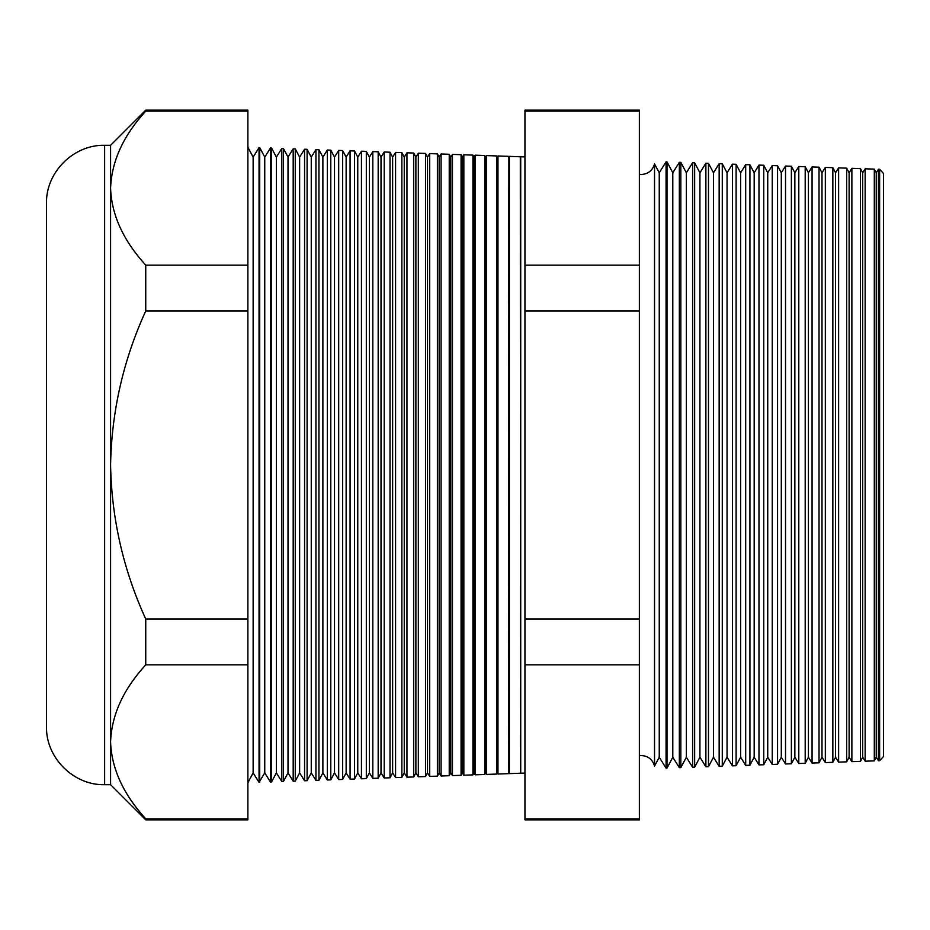 <?xml version="1.0" encoding="UTF-8"?>
<svg xmlns="http://www.w3.org/2000/svg" width="930" height="930" viewBox="0 0 930 930"><rect width="100%" height="100%" fill="white"/><g stroke="black" fill="none" stroke-linecap="round" stroke-linejoin="round"><path stroke-width="1.4" d="M654.534 766.076L659.242 757.229L659.242 172.771L654.534 163.924L654.534 766.076C652.581 759.485 648.175 755.962 641.316 755.52L639.375 755.66M879.629 760.694L879.629 169.306L883.5 173.468L883.5 756.532L879.629 760.694L878.432 760.728L878.432 169.272L876.234 172.771L876.234 757.229L874.305 760.88L865.156 761.193L865.156 168.807L862.68 172.771L862.68 757.229L860.483 761.356L851.88 761.658L851.88 168.342L849.113 172.771L849.113 757.229L846.66 761.844L838.616 762.123L838.616 167.877L835.547 172.771L835.547 757.229L832.838 762.321L825.34 762.588L825.34 167.412L821.992 172.771L821.992 757.229L819.028 762.809L812.064 763.053L812.064 166.947L808.426 172.771L808.426 757.229L805.206 763.286L798.789 763.507L798.789 166.493L794.859 172.771L794.859 757.229L791.384 763.774L785.525 763.972L785.525 166.028L781.305 172.771L781.305 757.229L777.561 764.251L772.249 764.437L772.249 165.563L767.738 172.771L767.738 757.229L763.751 764.739L758.973 764.902L758.973 165.098L754.172 172.771L754.172 757.229L749.929 765.216L745.697 765.367L745.697 164.633L740.617 172.771L740.617 757.229L736.107 765.704L732.433 765.832L732.433 164.168L727.051 172.771L727.051 757.229L722.285 766.181L719.157 766.297L719.157 163.703L713.484 172.771L713.484 757.229L708.474 766.669L705.882 766.762L705.882 163.238L699.93 172.771L699.93 757.229L694.652 767.145L692.606 767.215L692.606 162.785L686.363 172.771L686.363 757.229L680.83 767.634L679.342 767.68L679.342 162.32L672.797 172.771L672.797 757.229L667.008 768.11L666.066 768.145L666.066 161.855L659.242 172.771M876.234 172.771L874.305 169.12L874.305 760.88M862.68 172.771L860.483 168.644L860.483 761.356M849.113 172.771L846.66 168.156L846.66 761.844M835.547 172.771L832.838 167.679L832.838 762.321M821.992 172.771L819.028 167.191L819.028 762.809M808.426 172.771L805.206 166.714L805.206 763.286M794.859 172.771L791.384 166.226L791.384 763.774M781.305 172.771L777.561 165.749L777.561 764.251M767.738 172.771L763.751 165.261L763.751 764.739M754.172 172.771L749.929 164.784L749.929 765.216M740.617 172.771L736.107 164.296L736.107 765.704M727.051 172.771L722.285 163.82L722.285 766.181M713.484 172.771L708.474 163.331L708.474 766.669M699.93 172.771L694.652 162.855L694.652 767.145M686.363 172.771L680.83 162.366L680.83 767.634M672.797 172.771L667.008 161.89L667.008 768.11M520.509 772.877L520.312 156.763L520.719 773.225L520.719 156.775L524.95 156.926M520.312 773.237L509.349 773.621L509.349 156.38L508.884 772.877L508.466 773.655L497.969 774.016L497.969 155.984L497.259 157.124L497.259 772.877L496.62 774.062L486.588 774.411L486.588 155.589L485.634 157.124L485.634 772.877L484.774 774.481L475.218 774.806L475.218 155.194L474.009 157.124L474.009 772.877L472.928 774.888L463.838 775.213L463.838 154.787L462.384 157.124L462.384 772.877L461.082 775.306L452.457 775.608L452.457 154.392L450.759 157.124L450.759 772.877L449.237 775.713L441.087 776.004L441.087 153.996L439.134 157.124L439.134 772.877L437.402 776.132L429.707 776.399L429.707 153.601L427.509 157.124L427.509 772.877L425.556 776.55L418.337 776.794L418.337 153.206L415.884 157.124L415.884 772.877L413.711 776.957L406.956 777.189L406.956 152.811L404.259 157.124L404.259 772.877L401.865 777.375L395.575 777.596L395.575 152.404L392.634 157.124L392.634 772.877L390.019 777.782L384.206 777.992L384.206 152.008L381.009 157.124L381.009 772.877L378.173 778.201L372.825 778.387L372.825 151.613L369.384 157.124L369.384 772.877L366.327 778.619L361.445 778.782L361.445 151.218L357.759 157.124L357.759 772.877L354.481 779.026L350.075 779.177L350.075 150.823L346.134 157.124L346.134 772.877L342.635 779.445L338.694 779.584L338.694 150.416L334.509 157.124L334.509 772.877L330.789 779.852L327.314 779.979L327.314 150.021L322.884 157.124L322.884 772.877L318.944 780.27L315.944 780.375L315.944 149.625L311.259 157.124L311.259 772.877L307.098 780.677L304.563 780.77L304.563 149.23L299.634 157.124L299.634 772.877L295.263 781.095L293.183 781.165L293.183 148.835L288.009 157.124L288.009 772.877L283.418 781.514L281.813 781.56L281.813 148.44L276.384 157.124L276.384 772.877L271.572 781.921L270.432 781.967L270.432 148.033L264.759 157.124L264.759 772.877L259.052 782.363L259.052 147.638L253.134 157.124L253.134 772.877L247.88 782.746M508.884 157.124L508.466 773.655M497.259 157.124L496.62 155.938L496.62 774.062M485.634 157.124L484.774 155.519L484.774 774.481M474.009 157.124L472.928 155.112L472.928 774.888M462.384 157.124L461.082 154.694L461.082 775.306M450.759 157.124L449.237 154.287L449.237 775.713M439.134 157.124L437.402 153.869L437.402 776.132M427.509 157.124L425.556 153.45L425.556 776.55M415.884 157.124L413.711 153.043L413.711 776.957M404.259 157.124L401.865 152.625L401.865 777.375M392.634 157.124L390.019 152.218L390.019 777.782M381.009 157.124L378.173 151.799L378.173 778.201M369.384 157.124L366.327 151.381L366.327 778.619M357.759 157.124L354.481 150.974L354.481 779.026M346.134 157.124L342.635 150.555L342.635 779.445M334.509 157.124L330.789 150.149L330.789 779.852M322.884 157.124L318.944 149.73L318.944 780.27M311.259 157.124L307.098 149.323L307.098 780.677M299.634 157.124L295.263 148.905L295.263 781.095M288.009 157.124L283.418 148.486L283.418 781.514M276.384 157.124L271.572 148.079L271.572 781.921M264.759 157.124L259.726 147.661L259.726 782.339M104.625 784.688C73.563 785.49 45.698 757.625 46.5 726.562L46.5 203.438C45.698 172.376 73.563 144.51 104.625 145.312L104.625 784.688L110.577 784.688L145.743 819.853L145.743 818.865L247.88 818.865L247.88 819.853L145.743 819.853M104.625 145.312L110.577 145.312L110.577 465C111.6 518.591 123.318 569.939 145.743 619.02L145.743 664.845C123.376 689.246 111.647 714.914 110.577 741.861C111.53 768.506 123.248 794.173 145.743 818.865M524.95 265.155L524.95 110.147L639.375 110.147L639.375 819.853L524.95 819.853L524.95 265.155L639.375 265.155M110.577 145.312L145.743 110.147L247.88 110.147L247.88 664.845L145.743 664.845M247.88 664.845L247.88 818.865M247.88 619.02L145.743 619.02M247.88 310.98L145.743 310.98C123.341 359.98 111.612 411.316 110.577 465L110.577 784.688M247.88 265.155L145.743 265.155L145.743 310.98M247.88 111.135L145.743 111.135C123.376 135.536 111.647 161.204 110.577 188.139C111.53 214.795 123.248 240.463 145.743 265.155M145.743 110.147L145.743 111.135M639.375 111.135L524.95 111.135M639.375 310.98L524.95 310.98M639.375 619.02L524.95 619.02M639.375 664.845L524.95 664.845M639.375 818.865L524.95 818.865M654.534 163.924C652.581 170.516 648.175 174.038 641.316 174.48L639.375 174.34M253.134 157.124L247.88 147.254M879.629 169.306L878.432 169.272M259.726 147.661L259.052 147.638M271.572 148.079L270.432 148.033M283.418 148.486L281.813 148.44M295.263 148.905L293.183 148.835M307.098 149.323L304.563 149.23M318.944 149.73L315.944 149.625M330.789 150.149L327.314 150.021M342.635 150.555L338.694 150.416M354.481 150.974L350.075 150.823M366.327 151.381L361.445 151.218M378.173 151.799L372.825 151.613M390.019 152.218L384.206 152.008M401.865 152.625L395.575 152.404M413.711 153.043L406.956 152.811M425.556 153.45L418.337 153.206M437.402 153.869L429.707 153.601M449.237 154.287L441.087 153.996M461.082 154.694L452.457 154.392M472.928 155.112L463.838 154.787M484.774 155.519L475.218 155.194M496.62 155.938L486.588 155.589M508.466 156.345L497.969 155.984M520.312 156.763L509.349 156.38M667.008 161.89L666.066 161.855M680.83 162.366L679.342 162.32M694.652 162.855L692.606 162.785M708.474 163.331L705.882 163.238M722.285 163.82L719.157 163.703M736.107 164.296L732.433 164.168M749.929 164.784L745.697 164.633M763.751 165.261L758.973 165.098M777.561 165.749L772.249 165.563M791.384 166.226L785.525 166.028M805.206 166.714L798.789 166.493M819.028 167.191L812.064 166.947M832.838 167.679L825.34 167.412M846.66 168.156L838.616 167.877M860.483 168.644L851.88 168.342M874.305 169.12L865.156 168.807M253.134 772.877L259.052 782.363M264.759 772.877L270.432 781.967M276.384 772.877L281.813 781.56M288.009 772.877L293.183 781.165M299.634 772.877L304.563 780.77M311.259 772.877L315.944 780.375M322.884 772.877L327.314 779.979M334.509 772.877L338.694 779.584M346.134 772.877L350.075 779.177M357.759 772.877L361.445 778.782M369.384 772.877L372.825 778.387M381.009 772.877L384.206 777.992M392.634 772.877L395.575 777.596M404.259 772.877L406.956 777.189M415.884 772.877L418.337 776.794M427.509 772.877L429.707 776.399M439.134 772.877L441.087 776.004M450.759 772.877L452.457 775.608M462.384 772.877L463.838 775.213M474.009 772.877L475.218 774.806M485.634 772.877L486.588 774.411M497.259 772.877L497.969 774.016M508.884 772.877L509.349 773.621M524.95 773.074L520.719 773.225M659.242 757.229L666.066 768.145M672.797 757.229L679.342 767.68M686.363 757.229L692.606 767.215M699.93 757.229L705.882 766.762M713.484 757.229L719.157 766.297M727.051 757.229L732.433 765.832M740.617 757.229L745.697 765.367M754.172 757.229L758.973 764.902M767.738 757.229L772.249 764.437M781.305 757.229L785.525 763.972M794.859 757.229L798.789 763.507M808.426 757.229L812.064 763.053M821.992 757.229L825.34 762.588M835.547 757.229L838.616 762.123M849.113 757.229L851.88 761.658M862.68 757.229L865.156 761.193M876.234 757.229L878.432 760.728"/></g></svg>
